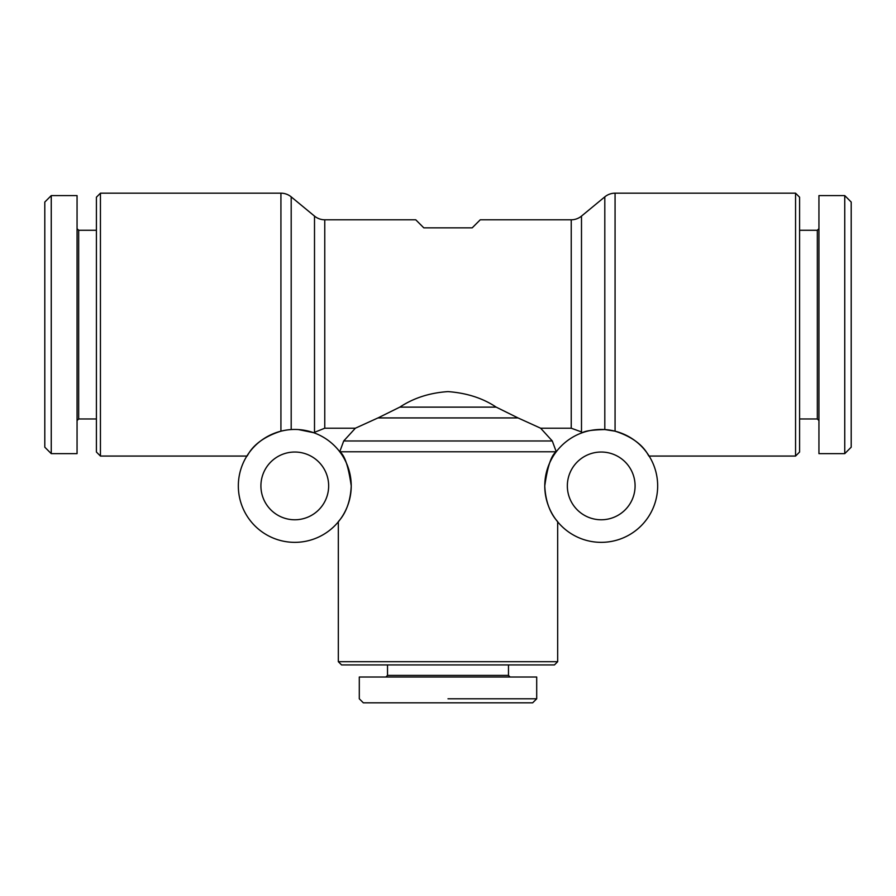 <?xml version="1.0" encoding="UTF-8"?>
<svg xmlns="http://www.w3.org/2000/svg" width="896" height="896" viewBox="0 0 896 896"><rect width="100%" height="100%" fill="white"/><g stroke="black" fill="none" stroke-linecap="round" stroke-linejoin="round"><path stroke-width="1.34" d="M298.458 429.576L313.611 432.69L324.766 428.21L355.365 428.21L343.706 440.978L339.741 451.774C344.613 454.955 348.443 466.323 351.232 485.901C350.045 512.579 337.154 522.032 338.33 521.819L338.33 661.696L341.555 664.922L554.445 664.922L557.67 661.696L557.67 521.819C558.846 522.032 545.955 512.579 544.768 485.901A56.448 56.448 0 0 1 601.216 429.453A56.448 56.448 0 0 1 657.664 485.901A56.448 56.448 0 0 1 601.216 542.349A56.448 56.448 0 0 1 544.768 485.901C547.557 466.323 551.387 454.955 556.259 451.774L552.294 440.978L540.635 428.21L571.234 428.21L581.493 431.939L581.493 216.104A16.128 16.128 0 0 1 571.234 219.789L480.256 219.789L472.192 227.853L423.808 227.853L415.744 219.789L324.766 219.789A16.128 16.128 0 0 1 314.507 216.104L291.189 196.862A16.128 16.128 0 0 0 280.93 193.178L100.442 193.178L96.41 197.21L96.41 452.032L100.442 456.064L246.87 456.064C247.598 457.318 251.16 440.698 280.93 431.178L285.062 430.293M287.414 429.934L288.131 429.845M351.232 485.901A56.448 56.448 0 0 1 294.784 542.349A56.448 56.448 0 0 1 238.336 485.901A56.448 56.448 0 0 1 294.784 429.453A56.448 56.448 0 0 1 351.232 485.901M294.784 452.032A33.869 33.869 0 0 1 328.653 485.901A33.869 33.869 0 0 1 294.784 519.77A33.869 33.869 0 0 1 260.915 485.901A33.869 33.869 0 0 1 294.784 452.032M581.493 216.104L604.811 196.862A16.128 16.128 0 0 1 615.07 193.178L795.558 193.178L795.558 456.064L649.13 456.064C648.402 457.318 644.84 440.698 615.07 431.178L615.07 193.178M581.493 431.939L582.389 432.69C585.11 430.898 592.592 429.856 604.811 429.565L615.07 431.178M601.216 519.77A33.869 33.869 0 0 1 567.347 485.901A33.869 33.869 0 0 1 601.216 452.032A33.869 33.869 0 0 1 635.085 485.901A33.869 33.869 0 0 1 601.216 519.77M77.056 228.659L78.669 230.272L96.41 230.272M78.669 230.272L78.669 418.97L77.056 420.582M96.41 418.97L78.669 418.97M51.251 324.621L51.251 453.645L51.251 195.597L77.056 195.597L77.056 453.645L51.251 453.645L44.8 447.194L44.8 202.048L51.251 195.597M818.944 228.659L817.331 230.272L799.59 230.272M799.59 418.97L817.331 418.97L818.944 420.582M844.749 195.597L818.944 195.597L818.944 453.645L844.749 453.645L851.2 447.194L851.2 202.048L844.749 195.597L844.749 453.645L844.749 324.621M795.558 193.178L799.59 197.21L799.59 452.032L795.558 456.064M508.48 664.922L508.48 675.405L387.52 675.405L387.52 664.922M387.52 675.405L385.907 677.018M510.093 677.018L508.48 675.405M448 698.79L536.704 698.79L448 698.79M448 677.018L359.296 677.018L359.296 698.79L363.328 702.822L532.672 702.822L536.704 698.79L536.704 677.018L448 677.018M557.67 661.696L338.33 661.696M817.331 418.97L817.331 230.272M100.442 456.064L100.442 193.178M355.365 428.21L377.978 417.928L518.022 417.928L540.635 428.21M377.978 417.928L399.818 407.131C413.672 397.992 429.733 392.818 448 391.608C466.816 393.019 482.877 398.205 496.182 407.131L399.818 407.131M518.022 417.928L496.182 407.131M612.293 430.55L611.61 430.416M608.586 429.934L607.869 429.845M286.843 430.013L284.435 430.405M283.707 430.55L280.93 431.178L280.93 193.178M291.189 429.565L291.189 196.862M604.811 196.862L604.811 429.565M552.294 440.978L343.706 440.978M339.741 451.774L556.259 451.774M324.766 428.21L324.766 219.789M571.234 219.789L571.234 428.21M314.507 216.104L314.507 431.939"/></g></svg>
